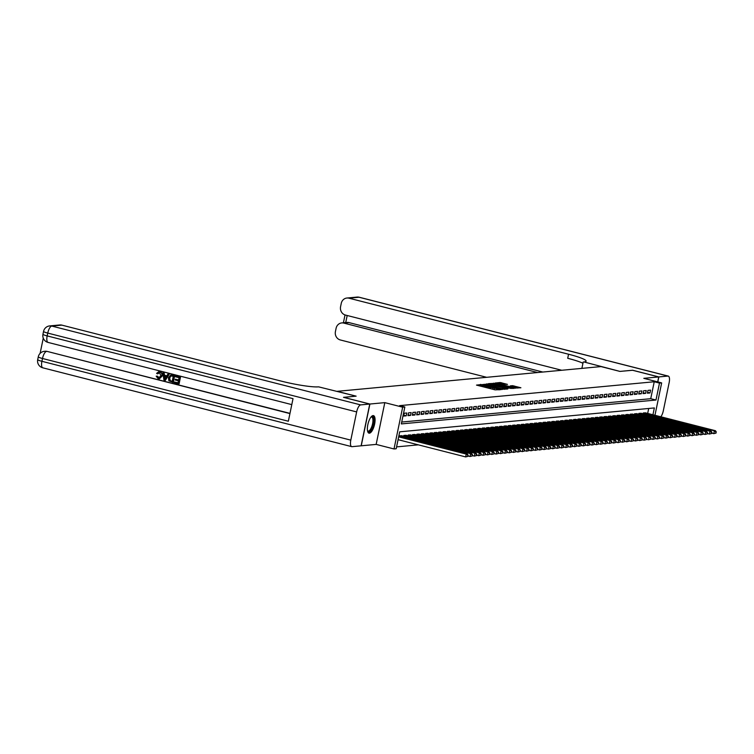 <?xml version="1.0" encoding="UTF-8"?>
<svg xmlns="http://www.w3.org/2000/svg" width="754" height="754" viewBox="0 0 754 754"><rect width="100%" height="100%" fill="white"/><g stroke="black" fill="none" stroke-linecap="round" stroke-linejoin="round"><path stroke-width="1.13" d="M481.467 384.54L476.509 385.106L495.067 389.846L501.127 389.62L483.229 385.775L481.024 384.908L481.467 384.54M480.882 385.586L478.649 385.652M490.477 388.037L489.214 388.008L489.45 386.887M373.051 415.577A9.057 3.233 104.3 0 0 367.952 424.144A9.057 3.233 104.3 0 0 368.989 433.164A9.057 3.233 104.3 0 0 369.403 433.192A9.057 3.233 104.3 0 0 374.502 424.625A9.057 3.233 104.3 0 0 373.466 415.614A9.057 3.233 104.3 0 0 373.051 415.577M507.461 384.38L500.194 382.523L495.067 383.032L514.322 388.037L520.901 387.763L512.466 385.662L510.222 385.897L515.877 387.688L511.749 387.179L497.687 383.334L507.461 384.38M401.722 422.052L650.73 398.696L654.236 381.76L659.496 383.098L661.663 382.9L654.962 415.284M343.617 397.377L356.142 396.152L337.226 391.326L601.023 366.585L619.929 371.411L632.446 370.242L658.713 376.943L643.803 378.338L661.663 382.9M343.626 397.33L369.894 404.031L361.241 445.803L376.152 444.408L394.012 448.96L402.664 407.188L404.841 406.99L401.335 423.918L655.98 400.035L659.496 383.098M376.152 444.408L384.804 402.636L369.894 404.031M384.804 402.636L402.664 407.188M654.236 381.76L399.592 405.643L404.841 406.99M488.366 383.993L482.466 384.549L501.033 389.29L507.612 389.007L488.366 383.993L488.149 385.011M488.507 383.626L495.01 383.371L514.256 388.385L510.562 388.395L501.57 386.246L500.053 386.416L500.741 386.689L507.989 388.744L488.488 383.72M657.695 381.882L658.713 376.943M406.811 412.994L404.201 413.239L403.616 416.067L406.227 415.822L406.811 412.994M411.166 412.589L408.555 412.834L407.971 415.652L410.581 415.407L411.166 412.589M415.52 412.174L412.909 412.419L412.325 415.247L414.936 415.002L415.52 412.174M419.874 411.769L417.264 412.014L416.679 414.841L419.29 414.596L419.874 411.769M424.229 411.364L421.618 411.609L421.034 414.427L423.644 414.182L424.229 411.364M428.583 410.949L425.972 411.194L425.388 414.021L427.999 413.776L428.583 410.949M432.937 410.544L430.327 410.789L429.733 413.616L432.353 413.371L432.937 410.544M437.282 410.138L434.672 410.383L434.087 413.201L436.698 412.956L437.282 410.138M441.637 409.733L439.026 409.978L438.442 412.796L441.052 412.551L441.637 409.733M445.991 409.318L443.38 409.563L442.796 412.391L445.407 412.146L445.991 409.318M450.345 408.913L447.735 409.158L447.15 411.976L449.761 411.731L450.345 408.913M454.7 408.508L452.089 408.753L451.505 411.571L454.115 411.326L454.7 408.508M459.054 408.093L456.443 408.338L455.859 411.166L458.47 410.921L459.054 408.093M463.408 407.688L460.798 407.933L460.204 410.751L462.824 410.506L463.408 407.688M467.753 407.283L465.143 407.528L464.558 410.346L467.169 410.101L467.753 407.283M472.108 406.868L469.497 407.113L468.913 409.94L471.523 409.695L472.108 406.868M476.462 406.463L473.851 406.708L473.267 409.526L475.878 409.281L476.462 406.463M480.816 406.057L478.206 406.302L477.621 409.12L480.232 408.875L480.816 406.057M485.171 405.643L482.56 405.888L481.976 408.715L484.586 408.47L485.171 405.643M489.525 405.237L486.914 405.482L486.33 408.3L488.941 408.055L489.525 405.237M493.879 404.832L491.269 405.077L490.675 407.895L493.295 407.65L493.879 404.832M498.224 404.417L495.614 404.662L495.029 407.49L497.64 407.245L498.224 404.417M502.579 404.012L499.968 404.257L499.384 407.075L501.994 406.83L502.579 404.012M506.933 403.607L504.322 403.852L503.738 406.67L506.349 406.425L506.933 403.607M511.287 403.192L508.677 403.437L508.092 406.265L510.703 406.02L511.287 403.192M515.642 402.787L513.031 403.032L512.447 405.85L515.057 405.605L515.642 402.787M519.996 402.382L517.385 402.627L516.801 405.445L519.412 405.2L519.996 402.382M524.35 401.967L521.74 402.212L521.146 405.039L523.766 404.794L524.35 401.967M528.695 401.562L526.085 401.807L525.5 404.634L528.111 404.389L528.695 401.562M533.05 401.156L530.439 401.401L529.855 404.219L532.465 403.974L533.05 401.156M537.404 400.742L534.793 400.987L534.209 403.814L536.82 403.569L537.404 400.742M541.758 400.336L539.148 400.581L538.563 403.409L541.174 403.164L541.758 400.336M546.113 399.931L543.502 400.176L542.918 402.994L545.528 402.749L546.113 399.931M550.467 399.516L547.856 399.761L547.272 402.589L549.883 402.344L550.467 399.516M554.821 399.111L552.211 399.356L551.617 402.184L554.237 401.939L554.821 399.111M559.166 398.706L556.556 398.951L555.971 401.769L558.582 401.524L559.166 398.706M563.521 398.291L560.91 398.536L560.326 401.364L562.936 401.119L563.521 398.291M567.875 397.886L565.264 398.131L564.68 400.958L567.291 400.713L567.875 397.886M572.229 397.481L569.619 397.726L569.034 400.544L571.645 400.299L572.229 397.481M576.584 397.075L573.973 397.32L573.389 400.138L575.999 399.893L576.584 397.075M580.938 396.661L578.327 396.906L577.743 399.733L580.354 399.488L580.938 396.661M585.293 396.255L582.682 396.5L582.088 399.318L584.708 399.073L585.293 396.255M589.637 395.85L587.027 396.095L586.442 398.913L589.053 398.668L589.637 395.85M593.992 395.435L591.381 395.68L590.797 398.508L593.407 398.263L593.992 395.435M598.346 395.03L595.735 395.275L595.151 398.093L597.762 397.848L598.346 395.03M602.7 394.625L600.09 394.87L599.505 397.688L602.116 397.443L602.7 394.625M607.055 394.21L604.444 394.455L603.86 397.283L606.47 397.038L607.055 394.21M611.409 393.805L608.798 394.05L608.214 396.868L610.825 396.623L611.409 393.805M615.764 393.399L613.153 393.645L612.559 396.463L615.179 396.218L615.764 393.399M620.108 392.985L617.498 393.23L616.913 396.057L619.524 395.812L620.108 392.985M624.463 392.58L621.852 392.825L621.268 395.643L623.878 395.398L624.463 392.58M628.817 392.174L626.206 392.419L625.622 395.237L628.233 394.992L628.817 392.174M633.171 391.76L630.561 392.005L629.976 394.832L632.587 394.587L633.171 391.76M637.526 391.354L634.915 391.599L634.331 394.417L636.941 394.172L637.526 391.354M641.88 390.949L639.269 391.194L638.685 394.012L641.296 393.767L641.88 390.949M646.235 390.534L643.614 390.779L643.03 393.607L645.65 393.362L646.235 390.534M647.384 393.192L649.995 392.947L650.579 390.129L647.969 390.374L647.384 393.192M396.576 446.886L418.347 444.851M647.677 413.428L648.704 408.47M399.356 436.651L399.526 435.821L402.089 435.821M403.71 436.236L403.88 435.407L406.444 435.416M408.065 435.831L408.234 435.001L410.798 435.011M412.419 435.426L412.589 434.596L415.143 434.606M416.764 435.011L416.943 434.181L419.497 434.191M421.118 434.606L421.298 433.776L423.852 433.786M425.473 434.2L425.642 433.371L428.206 433.38M429.827 433.786L429.997 432.956L432.56 432.966M434.181 433.38L434.351 432.551L436.915 432.56M438.536 432.975L438.705 432.146L441.269 432.155M442.89 432.57L443.06 431.731L445.614 431.74M447.235 432.155L447.414 431.326L449.968 431.335M451.589 431.75L451.769 430.92L454.323 430.93M455.944 431.345L456.113 430.515L458.677 430.515M460.298 430.93L460.468 430.1L463.031 430.11M464.652 430.525L464.822 429.695L467.386 429.705M469.007 430.119L469.177 429.29L471.74 429.29M473.361 429.705L473.531 428.875L476.085 428.885M477.706 429.299L477.885 428.47L480.439 428.479M482.06 428.894L482.24 428.065L484.794 428.065M486.415 428.479L486.584 427.65L489.148 427.659M490.769 428.074L490.939 427.245L493.502 427.254M495.124 427.669L495.293 426.839L497.857 426.839M499.478 427.254L499.648 426.425L502.211 426.434M503.832 426.849L504.002 426.019L506.556 426.029M508.177 426.444L508.356 425.614L510.91 425.614M512.531 426.029L512.711 425.199L515.265 425.209M516.886 425.624L517.056 424.794L519.619 424.804M521.24 425.218L521.41 424.389L523.973 424.389M525.595 424.804L525.764 423.974L528.328 423.984M529.949 424.398L530.119 423.569L532.682 423.578M534.303 423.993L534.473 423.164L537.027 423.173M538.648 423.578L538.827 422.749L541.381 422.758M543.003 423.173L543.182 422.344L545.736 422.353M547.357 422.768L547.527 421.938L550.09 421.948M551.711 422.353L551.881 421.524L554.444 421.533M556.066 421.948L556.235 421.118L558.799 421.128M560.42 421.543L560.59 420.713L563.153 420.723M564.774 421.128L564.944 420.298L567.498 420.308M569.119 420.723L569.298 419.893L571.852 419.903M573.474 420.317L573.653 419.488L576.207 419.497M577.828 419.912L577.998 419.073L580.561 419.083M582.182 419.497L582.352 418.668L584.916 418.677M586.537 419.092L586.706 418.263L589.27 418.272M590.891 418.687L591.061 417.857L593.624 417.857M595.245 418.272L595.415 417.443L597.969 417.452M599.59 417.867L599.769 417.037L602.323 417.047M603.945 417.462L604.124 416.632L606.678 416.632M608.299 417.047L608.469 416.217L611.032 416.227M612.653 416.642L612.823 415.812L615.387 415.822M617.008 416.236L617.177 415.407L619.741 415.407M621.362 415.822L621.532 414.992L624.095 415.002M625.716 415.416L625.886 414.587L628.44 414.596M630.061 415.011L630.24 414.182L632.794 414.182M634.416 414.596L634.595 413.767L637.149 413.776M638.77 414.191L638.94 413.362L641.503 413.371M643.124 413.786L643.294 412.956L645.858 412.956M652.936 414.766L654.349 407.942L399.695 431.825L396.189 448.762L394.012 448.96M650.73 398.696L655.98 400.035M406.227 415.822L403.795 415.2M410.581 415.407L408.15 414.785M414.936 415.002L412.504 414.38M419.29 414.596L416.858 413.974M423.644 414.182L421.213 413.56M427.999 413.776L425.567 413.154M432.353 413.371L429.921 412.749M436.698 412.956L434.266 412.334M441.052 412.551L438.621 411.929M445.407 412.146L442.975 411.524M449.761 411.731L447.329 411.109M454.115 411.326L451.684 410.704M458.47 410.921L456.038 410.299M462.824 410.506L460.392 409.884M467.169 410.101L464.737 409.479M471.523 409.695L469.092 409.073M475.878 409.281L473.446 408.668M480.232 408.875L477.8 408.253M484.586 408.47L482.155 407.848M488.941 408.055L486.509 407.443M493.295 407.65L490.863 407.028M497.64 407.245L495.208 406.623M501.994 406.83L499.563 406.218M506.349 406.425L503.917 405.803M510.703 406.02L508.271 405.398M515.057 405.605L512.626 404.992M519.412 405.2L516.98 404.578M523.766 404.794L521.334 404.172M528.111 404.389L525.679 403.767M532.465 403.974L530.034 403.352M536.82 403.569L534.388 402.947M541.174 403.164L538.742 402.542M545.528 402.749L543.097 402.127M549.883 402.344L547.451 401.722M554.237 401.939L551.805 401.317M558.582 401.524L556.15 400.902M562.936 401.119L560.505 400.497M567.291 400.713L564.859 400.091M571.645 400.299L569.213 399.677M575.999 399.893L573.568 399.271M580.354 399.488L577.922 398.866M584.708 399.073L582.276 398.451M589.053 398.668L586.621 398.046M593.407 398.263L590.976 397.641M597.762 397.848L595.33 397.226M602.116 397.443L599.684 396.821M606.47 397.038L604.039 396.416M610.825 396.623L608.393 396.01M615.179 396.218L612.748 395.596M619.524 395.812L617.092 395.19M623.878 395.398L621.447 394.785M628.233 394.992L625.801 394.37M632.587 394.587L630.156 393.965M636.941 394.172L634.51 393.56M641.296 393.767L638.864 393.145M645.65 393.362L643.219 392.74M649.995 392.947L647.563 392.334M481.024 384.908L481.071 386.274M487.254 387.848L489.214 388.008M490.618 387.358L490.666 388.725M504.549 389.318L502.126 388.696M483.776 384.568L502.409 388.941L489.063 385.228L483.776 384.568M500.204 385.888L501.608 386.246M495.218 384.483L491.09 383.965L492.937 384.691L500.213 385.85L495.218 384.483M517.838 388.074L515.717 387.528M467.942 456.349L467.744 455.256L467.942 456.349L465.642 456.915L466.226 454.096L467.31 453.993L398.734 436.491M398.074 439.676L465.642 456.915L467.508 456.387M398.659 436.849L466.226 454.096L467.744 455.256M467.31 453.993L468.177 455.218M371.128 416.905A7.842 2.799 -75.7 0 1 371.138 416.896A7.842 2.799 -75.7 0 1 373.711 420.986A7.842 2.799 -75.7 0 1 370.487 430.638A7.842 2.799 -75.7 0 1 367.556 430.92A7.842 2.799 -75.7 0 1 367.547 430.911M367.518 430.704A7.257 2.592 104.3 0 0 368.065 431.071A7.257 2.592 104.3 0 0 369.96 430.025A7.257 2.592 104.3 0 0 372.815 422.4A7.257 2.592 104.3 0 0 371.656 417.009A7.257 2.592 104.3 0 0 370.996 417.056M368.517 432.928A9.001 3.214 104.3 0 0 370.506 431.59A9.001 3.214 104.3 0 0 373.984 422.617A9.001 3.214 104.3 0 0 372.947 415.595M159.895 372.589L157.775 373.833L156.587 373.418L158.679 371.731L159.971 371.788C161.874 372.467 162.6 373.89 162.167 376.058L159.405 378.838M158.858 371.722L159.971 371.788M159.622 371.816C161.526 372.495 162.251 373.918 161.818 376.086L159.235 378.857L158.199 378.772L156.182 376.18L157.463 376.171L159.282 378.037M167.944 374.031L169.235 374.238L165.333 380.374L163.976 380.157L162.873 372.74L163.825 372.985L164.108 375.247L166.794 375.935L167.944 374.031L168.887 374.276L164.985 380.412M162.873 372.74L164.174 372.947L164.457 375.219L166.86 375.831M174.457 382.005L178.019 382.909L178.453 380.827L175.135 379.988L175.296 379.205L178.613 380.044L179.094 377.707L175.38 376.755L175.889 375.935L180.498 377.113L179.094 383.89L174.297 382.787L174.457 382.005L178.038 382.796M175.296 379.205L178.632 379.931M43.27 338.141L40.113 353.381M49.717 325.907A6.965 6.965 0 0 0 43.544 331.43A6.965 0.829 -168.3 0 0 47.756 333.089A6.965 2.488 -75.7 0 1 51.772 326.067A6.965 6.456 -95.4 0 0 49.717 325.907L59.792 324.965A6.965 6.456 84.6 0 1 61.847 325.125L51.772 326.067L360.666 404.898A6.965 2.488 104.3 0 0 356.651 411.92L47.756 333.089L47.172 335.907L293.023 398.649L288.348 421.232L42.497 358.489A6.965 2.488 -75.7 0 1 46.512 351.468A6.965 6.456 -95.4 0 0 44.458 351.307L45.108 351.251A6.965 6.456 84.6 0 1 47.163 351.411L289.932 413.588M289.979 413.371L47.163 351.411M170.979 374.945L174.674 375.633L173.269 382.401L168.858 380.789L168.444 377.763L170.8 374.955L174.325 375.662L172.93 382.438M360.666 404.898L369.762 404.04L343.494 397.339L356.095 396.161L318.584 386.849A29.029 3.44 -168.3 0 1 281.44 381.166L61.847 325.125M356.651 411.92L350.808 440.138A6.965 2.488 104.3 0 0 351.694 446.641A6.965 2.488 104.3 0 0 352.014 446.67L361.109 445.812L369.762 404.04M175.541 375.973L180.498 377.113M180.149 377.151L178.745 383.918M173.279 376.218L170.385 375.982L169.33 378.008L169.904 380.695L172.195 381.43L173.279 376.218M171.017 375.775L169.678 377.98L170.253 380.666L172.223 381.317M165.333 378.357L166.361 376.651L164.212 376.095L164.645 379.498L165.333 378.357M164.579 376.189L164.994 379.469M156.182 376.18L157.115 376.208L158.406 377.999L160.922 375.869L159.546 372.617L158.943 372.57M159.546 372.617L157.426 373.871M632.568 370.271L619.976 371.411L583.945 361.958A29.029 3.44 11.7 0 0 586.103 361.138A29.029 3.44 11.7 0 0 568.563 354.229L348.97 298.188A6.965 6.456 -95.4 0 0 346.915 298.028A6.965 6.456 -95.4 0 0 341.26 303.353L340.572 306.689A6.965 6.456 -95.4 0 0 345.473 315.068L561.768 370.271M581.89 368.376L583.2 362.024M660.815 416.783A6.965 2.488 104.3 0 0 663.303 410.826L669.156 382.608A6.965 2.488 104.3 0 0 668.261 376.095A6.965 2.488 104.3 0 0 667.94 376.076L658.845 376.925L632.578 370.223M657.818 381.91L658.845 376.925M537.593 372.533L343.815 323.089A6.965 6.456 -95.4 0 0 341.76 322.919A6.965 6.456 -95.4 0 0 336.105 328.254L335.417 331.581A6.965 6.456 -95.4 0 0 340.318 339.96L486.669 377.311M341.76 322.919L346.981 322.429A6.965 6.456 84.6 0 1 349.036 322.599L343.815 323.089M542.814 372.042L349.036 322.599M582.946 363.258A29.029 3.44 11.7 0 0 567.715 358.291L568.563 354.229M472.296 455.934L472.098 454.851L472.296 455.934L469.996 456.509L470.581 453.682L471.665 453.578L401.382 435.642M468.017 456L469.996 456.509L471.863 455.982M400.289 435.746L470.581 453.682L472.098 454.851M471.665 453.578L472.532 454.813M476.651 455.529L476.453 454.445L476.651 455.529L474.351 456.095L474.935 453.277L476.019 453.173L405.727 435.237M472.372 455.595L474.351 456.095L476.217 455.567M404.644 435.341L474.935 453.277L476.453 454.445M476.019 453.173L476.886 454.398M481.005 455.124L480.807 454.031L481.005 455.124L478.705 455.689L479.29 452.871L480.373 452.768L410.082 434.832M476.726 455.19L478.705 455.689L480.571 455.162M408.998 434.926L479.29 452.871L480.807 454.031M480.373 452.768L481.24 453.993M485.359 454.709L485.152 453.625L485.359 454.709L483.05 455.284L483.634 452.457L484.728 452.353L414.436 434.417M481.071 454.775L483.05 455.284L484.926 454.756M413.352 434.521L483.634 452.457L485.152 453.625M484.728 452.353L485.595 453.588M489.714 454.304L489.506 453.22L489.714 454.304L487.404 454.869L487.989 452.051L489.082 451.948L418.79 434.012M485.425 454.37L487.404 454.869L489.271 454.342M417.707 434.115L487.989 452.051L489.506 453.22M489.082 451.948L489.94 453.173M494.059 453.899L493.861 452.805L494.059 453.899L491.759 454.464L492.343 451.646L493.436 451.542L423.145 433.607M489.78 453.965L491.759 454.464L493.625 453.936M422.052 433.71L492.343 451.646L493.861 452.805M493.436 451.542L494.294 452.768M498.413 453.484L498.215 452.4L498.413 453.484L496.113 454.059L496.697 451.231L497.781 451.137L427.499 433.192M494.134 453.55L496.113 454.059L497.979 453.531M426.406 433.296L496.697 451.231L498.215 452.4M497.781 451.137L498.648 452.362M502.767 453.079L502.569 451.995L502.767 453.079L500.468 453.644L501.052 450.826L502.136 450.722L431.853 432.787M498.488 453.145L500.468 453.644L502.334 453.116M430.76 432.89L501.052 450.826L502.569 451.995M502.136 450.722L503.003 451.948M507.122 452.673L506.924 451.58L507.122 452.673L504.822 453.239L505.406 450.421L506.49 450.317L436.198 432.381M502.843 452.739L504.822 453.239L506.688 452.711M435.115 432.485L505.406 450.421L506.924 451.58M506.49 450.317L507.357 451.542M511.476 452.259L511.278 451.175L511.476 452.259L509.176 452.834L509.761 450.006L510.844 449.912L440.553 431.967M507.197 452.325L509.176 452.834L511.042 452.306M439.469 432.07L509.761 450.006L511.278 451.175M510.844 449.912L511.712 451.137M515.83 451.853L515.623 450.769L515.83 451.853L513.521 452.428L514.105 449.601L515.199 449.497L444.907 431.561M511.542 451.919L513.521 452.428L515.397 451.891M443.823 431.665L514.105 449.601L515.623 450.769M515.199 449.497L516.066 450.722M520.185 451.448L519.977 450.355L520.185 451.448L517.875 452.014L518.46 449.196L519.553 449.092L449.261 431.156M515.896 451.514L517.875 452.014L519.742 451.486M448.178 431.26L518.46 449.196L519.977 450.355M519.553 449.092L520.411 450.317M524.53 451.033L524.332 449.95L524.53 451.033L522.23 451.608L522.814 448.781L523.907 448.687L453.616 430.741M520.251 451.099L522.23 451.608L524.096 451.081M452.523 430.845L522.814 448.781L524.332 449.95M523.907 448.687L524.765 449.912M528.884 450.628L528.686 449.544L528.884 450.628L526.584 451.203L527.169 448.376L528.252 448.272L457.97 430.336M524.605 450.694L526.584 451.203L528.45 450.666M456.877 430.44L527.169 448.376L528.686 449.544M528.252 448.272L529.12 449.497M533.238 450.223L533.04 449.13L533.238 450.223L530.939 450.788L531.523 447.97L532.607 447.867L462.325 429.931M528.959 450.289L530.939 450.788L532.805 450.261M461.231 430.034L531.523 447.97L533.04 449.13M532.607 447.867L533.474 449.092M537.593 449.808L537.395 448.724L537.593 449.808L535.293 450.383L535.877 447.556L536.961 447.461L466.669 429.516M533.314 449.874L535.293 450.383L537.159 449.855M465.586 429.62L535.877 447.556L537.395 448.724M536.961 447.461L537.828 448.687M541.947 449.403L541.749 448.319L541.947 449.403L539.647 449.978L540.232 447.15L541.315 447.047L471.024 429.111M537.668 449.469L539.647 449.978L541.513 449.441M469.94 429.214L540.232 447.15L541.749 448.319M541.315 447.047L542.183 448.272M546.301 448.998L546.094 447.904L546.301 448.998L543.992 449.563L544.577 446.745L545.67 446.641L475.378 428.706M542.013 449.064L543.992 449.563L545.868 449.035M474.294 428.809L544.577 446.745L546.094 447.904M545.67 446.641L546.537 447.867M550.656 448.592L550.448 447.499L550.656 448.592L548.346 449.158L548.931 446.33L550.024 446.236L479.733 428.291M546.367 448.649L548.346 449.158L550.213 448.63M478.649 428.395L548.931 446.33L550.448 447.499M550.024 446.236L550.882 447.461M555.001 448.178L554.803 447.094L555.001 448.178L552.701 448.753L553.285 445.925L554.379 445.821L484.087 427.886M550.722 448.244L552.701 448.753L554.567 448.225M482.994 427.989L553.285 445.925L554.803 447.094M554.379 445.821L555.236 447.047M559.355 447.772L559.157 446.679L559.355 447.772L557.055 448.338L557.64 445.52L558.723 445.416L488.441 427.48M555.076 447.838L557.055 448.338L558.921 447.81M487.348 427.584L557.64 445.52L559.157 446.679M558.723 445.416L559.591 446.641M563.709 447.367L563.511 446.274L563.709 447.367L561.41 447.933L561.994 445.114L563.078 445.011L492.796 427.075M559.43 447.424L561.41 447.933L563.276 447.405M491.702 427.169L561.994 445.114L563.511 446.274M563.078 445.011L563.945 446.236M568.064 446.952L567.866 445.868L568.064 446.952L565.764 447.527L566.348 444.7L567.432 444.596L497.14 426.66M563.785 447.018L565.764 447.527L567.63 446.999M496.057 426.764L566.348 444.7L567.866 445.868M567.432 444.596L568.299 445.821M572.418 446.547L572.22 445.454L572.418 446.547L570.118 447.113L570.703 444.294L571.786 444.191L501.495 426.255M568.139 446.613L570.118 447.113L571.984 446.585M500.411 426.359L570.703 444.294L572.22 445.454M571.786 444.191L572.654 445.416M576.772 446.142L576.565 445.048L576.772 446.142L574.463 446.707L575.048 443.889L576.141 443.786L505.849 425.85M572.484 446.198L574.463 446.707L576.339 446.179M504.765 425.944L575.048 443.889L576.565 445.048M576.141 443.786L577.008 445.011M581.127 445.727L580.919 444.643L581.127 445.727L578.818 446.302L579.402 443.475L580.495 443.371L510.204 425.435M576.838 445.793L578.818 446.302L580.684 445.774M509.12 425.539L579.402 443.475L580.919 444.643M580.495 443.371L581.353 444.596M585.472 445.322L585.274 444.229L585.472 445.322L583.172 445.887L583.756 443.069L584.85 442.966L514.558 425.03M581.193 445.388L583.172 445.887L585.038 445.36M513.465 425.133L583.756 443.069L585.274 444.229M584.85 442.966L585.707 444.191M589.826 444.917L589.628 443.823L589.826 444.917L587.526 445.482L588.111 442.664L589.194 442.56L518.912 424.625M585.547 444.973L587.526 445.482L589.392 444.954M517.819 424.719L588.111 442.664L589.628 443.823M589.194 442.56L590.062 443.786M594.18 444.502L593.982 443.418L594.18 444.502L591.881 445.077L592.465 442.249L593.549 442.146L523.267 424.21M589.901 444.568L591.881 445.077L593.747 444.549M522.173 424.313L592.465 442.249L593.982 443.418M593.549 442.146L594.416 443.38M598.535 444.097L598.337 443.013L598.535 444.097L596.235 444.662L596.819 441.844L597.903 441.74L527.611 423.805M594.256 444.163L596.235 444.662L598.101 444.134M526.528 423.908L596.819 441.844L598.337 443.013M597.903 441.74L598.77 442.966M602.889 443.691L602.691 442.598L602.889 443.691L600.589 444.257L601.174 441.439L602.258 441.335L531.966 423.399M598.61 443.748L600.589 444.257L602.455 443.729M530.882 423.494L601.174 441.439L602.691 442.598M602.258 441.335L603.125 442.56M607.243 443.277L607.036 442.193L607.243 443.277L604.934 443.852L605.519 441.024L606.612 440.92L536.32 422.985M602.955 443.343L604.934 443.852L606.81 443.324M535.236 423.088L605.519 441.024L607.036 442.193M606.612 440.92L607.479 442.155M611.598 442.871L611.39 441.787L611.598 442.871L609.289 443.437L609.873 440.619L610.966 440.515L540.675 422.579M607.309 442.937L609.289 443.437L611.155 442.909M539.591 422.683L609.873 440.619L611.39 441.787M610.966 440.515L611.824 441.74M615.943 442.466L615.745 441.373L615.943 442.466L613.643 443.032L614.227 440.213L615.321 440.11L545.029 422.174M611.664 442.532L613.643 443.032L615.509 442.504M543.936 422.268L614.227 440.213L615.745 441.373M615.321 440.11L616.178 441.335M620.297 442.051L620.099 440.967L620.297 442.051L617.997 442.626L618.582 439.799L619.665 439.705L549.383 421.759M616.018 442.117L617.997 442.626L619.863 442.098M548.29 421.863L618.582 439.799L620.099 440.967M619.665 439.705L620.533 440.93M624.651 441.646L624.453 440.562L624.651 441.646L622.352 442.212L622.936 439.394L624.02 439.29L553.738 421.354M620.372 441.712L622.352 442.212L624.218 441.684M552.644 421.458L622.936 439.394L624.453 440.562M624.02 439.29L624.887 440.515M629.006 441.241L628.808 440.147L629.006 441.241L626.706 441.806L627.29 438.988L628.374 438.885L558.083 420.949M624.727 441.307L626.706 441.806L628.572 441.279M556.999 421.052L627.29 438.988L628.808 440.147M628.374 438.885L629.241 440.11M633.36 440.826L633.162 439.742L633.36 440.826L631.06 441.401L631.645 438.574L632.729 438.479L562.437 420.534M629.081 440.892L631.06 441.401L632.926 440.873M561.353 420.638L631.645 438.574L633.162 439.742M632.729 438.479L633.596 439.705M637.714 440.421L637.507 439.337L637.714 440.421L635.405 440.986L635.99 438.168L637.083 438.065L566.791 420.129M633.426 440.487L635.405 440.986L637.281 440.459M565.707 420.232L635.99 438.168L637.507 439.337M637.083 438.065L637.95 439.29M642.069 440.016L641.861 438.922L642.069 440.016L639.76 440.581L640.344 437.763L641.437 437.659L571.146 419.724M637.78 440.082L639.76 440.581L641.626 440.053M570.062 419.827L640.344 437.763L641.861 438.922M641.437 437.659L642.295 438.885M646.414 439.601L646.216 438.517L646.414 439.601L644.114 440.176L644.698 437.348L645.792 437.254L575.5 419.309M642.135 439.667L644.114 440.176L645.98 439.648M574.407 419.413L644.698 437.348L646.216 438.517M645.792 437.254L646.649 438.479M650.768 439.196L650.57 438.112L650.768 439.196L648.468 439.771L649.053 436.943L650.136 436.839L579.854 418.904M646.489 439.262L648.468 439.771L650.334 439.233M578.761 419.007L649.053 436.943L650.57 438.112M650.136 436.839L651.004 438.065M655.122 438.79L654.924 437.697L655.122 438.79L652.823 439.356L653.407 436.538L654.491 436.434L584.209 418.498M650.843 438.856L652.823 439.356L654.689 438.828M583.115 418.602L653.407 436.538L654.924 437.697M654.491 436.434L655.358 437.659M659.477 438.376L659.279 437.292L659.477 438.376L657.177 438.951L657.761 436.123L658.845 436.029L588.554 418.084M655.198 438.442L657.177 438.951L659.043 438.423M587.47 418.187L657.761 436.123L659.279 437.292M658.845 436.029L659.712 437.254M663.831 437.97L663.633 436.886L663.831 437.97L661.531 438.545L662.116 435.718L663.2 435.614L592.908 417.678M659.552 438.036L661.531 438.545L663.397 438.008M591.824 417.782L662.116 435.718L663.633 436.886M663.2 435.614L664.067 436.839M668.185 437.565L667.978 436.472L668.185 437.565L665.876 438.131L666.461 435.312L667.554 435.209L597.262 417.273M663.897 437.631L665.876 438.131L667.752 437.603M596.178 417.377L666.461 435.312L667.978 436.472M667.554 435.209L668.421 436.434M672.54 437.15L672.332 436.066L672.54 437.15L670.231 437.725L670.815 434.898L671.908 434.804L601.617 416.858M668.251 437.216L670.231 437.725L672.097 437.197M600.533 416.962L670.815 434.898L672.332 436.066M671.908 434.804L672.766 436.029M676.885 436.745L676.687 435.661L676.885 436.745L674.585 437.32L675.169 434.493L676.263 434.389L605.971 416.453M672.606 436.811L674.585 437.32L676.451 436.783M604.878 416.557L675.169 434.493L676.687 435.661M676.263 434.389L677.12 435.614M681.239 436.34L681.041 435.247L681.239 436.34L678.939 436.905L679.524 434.087L680.608 433.984L610.325 416.048M676.96 436.406L678.939 436.905L680.805 436.377M609.232 416.151L679.524 434.087L681.041 435.247M680.608 433.984L681.475 435.209M685.593 435.935L685.395 434.841L685.593 435.935L683.294 436.5L683.878 433.673L684.962 433.578L614.68 415.633M681.314 435.991L683.294 436.5L685.16 435.972M613.586 415.737L683.878 433.673L685.395 434.841M684.962 433.578L685.829 434.804M689.948 435.52L689.75 434.436L689.948 435.52L687.648 436.095L688.232 433.267L689.316 433.164L619.025 415.228M685.669 435.586L687.648 436.095L689.514 435.567M617.941 415.331L688.232 433.267L689.75 434.436M689.316 433.164L690.183 434.389M694.302 435.115L694.104 434.021L694.302 435.115L692.002 435.68L692.587 432.862L693.671 432.758L623.379 414.823M690.023 435.181L692.002 435.68L693.869 435.152M622.295 414.926L692.587 432.862L694.104 434.021M693.671 432.758L694.538 433.984M698.656 434.709L698.449 433.616L698.656 434.709L696.347 435.275L696.932 432.457L698.025 432.353L627.733 414.417M694.368 434.766L696.347 435.275L698.223 434.747M626.649 414.512L696.932 432.457L698.449 433.616M698.025 432.353L698.892 433.578M703.011 434.295L702.803 433.211L703.011 434.295L700.702 434.869L701.286 432.042L702.379 431.938L632.088 414.003M698.722 434.361L700.702 434.869L702.568 434.342M631.004 414.106L701.286 432.042L702.803 433.211M702.379 431.938L703.237 433.164M707.356 433.889L707.158 432.796L707.356 433.889L705.056 434.455L705.64 431.637L706.734 431.533L636.442 413.597M703.077 433.955L705.056 434.455L706.922 433.927M635.349 413.701L705.64 431.637L707.158 432.796M706.734 431.533L707.591 432.758M711.71 433.484L711.512 432.391L711.71 433.484L709.41 434.05L709.995 431.231L711.079 431.128L640.796 413.192M707.431 433.541L709.41 434.05L711.276 433.522M639.703 413.286L709.995 431.231L711.512 432.391M711.079 431.128L711.946 432.353M716.064 433.069L715.866 431.985L716.064 433.069L713.765 433.644L714.349 430.817L715.433 430.713L645.151 412.777M711.785 433.135L713.765 433.644L715.631 433.116M644.057 412.881L714.349 430.817L715.866 431.985M715.433 430.713L716.3 431.938M480.213 385.511L480.439 384.38M499.516 389.79L499.629 389.271M489.798 387.961L490.034 386.83M483.022 386.774L483.229 385.775M484.568 387.17L484.775 386.171M492.616 389.224L492.824 388.225M494.162 389.611L494.37 388.621M498.931 389.846L499.035 389.328M486.707 384.728L486.905 383.777M493.352 384.078L493.55 383.155M494.803 384.38L495.01 383.371M499.959 386.698L500.128 385.878M512.286 386.519L512.466 385.662M513.719 386.877L513.926 385.878M500.006 383.456L500.194 382.523M501.448 383.748L501.655 382.749M44.458 351.307A6.965 6.965 0 0 0 38.284 356.831A6.965 0.829 -168.3 0 0 42.497 358.489L41.913 361.307L350.808 440.138M43.119 367.839A6.965 2.488 -75.7 0 1 42.799 367.82A6.965 2.488 -75.7 0 1 41.913 361.307A6.965 0.829 11.7 0 1 37.7 359.658A6.965 6.965 0 0 0 42.799 367.82L351.694 446.641M48.379 342.439A6.965 2.488 -75.7 0 1 48.058 342.42A6.965 2.488 -75.7 0 1 47.172 335.907A6.965 0.829 11.7 0 1 42.959 334.258A6.965 6.965 0 0 0 48.058 342.42L291.789 404.615M667.94 376.076L359.045 297.246L348.97 298.188M347.189 315.511L345.728 322.552M359.045 297.246A6.965 2.488 -75.7 0 1 359.366 297.274A6.965 6.965 0 0 0 356.991 297.085A6.965 6.456 84.6 0 1 359.045 297.246M502.287 389.507L502.409 388.941M500.1 386.387L500.213 385.85M515.755 388.263L515.877 387.688M38.284 356.831L37.7 359.658M43.544 331.43L42.959 334.258M668.261 376.095L359.366 297.274M356.991 297.085L346.915 298.028M345.03 314.936L343.409 322.769"/></g></svg>
